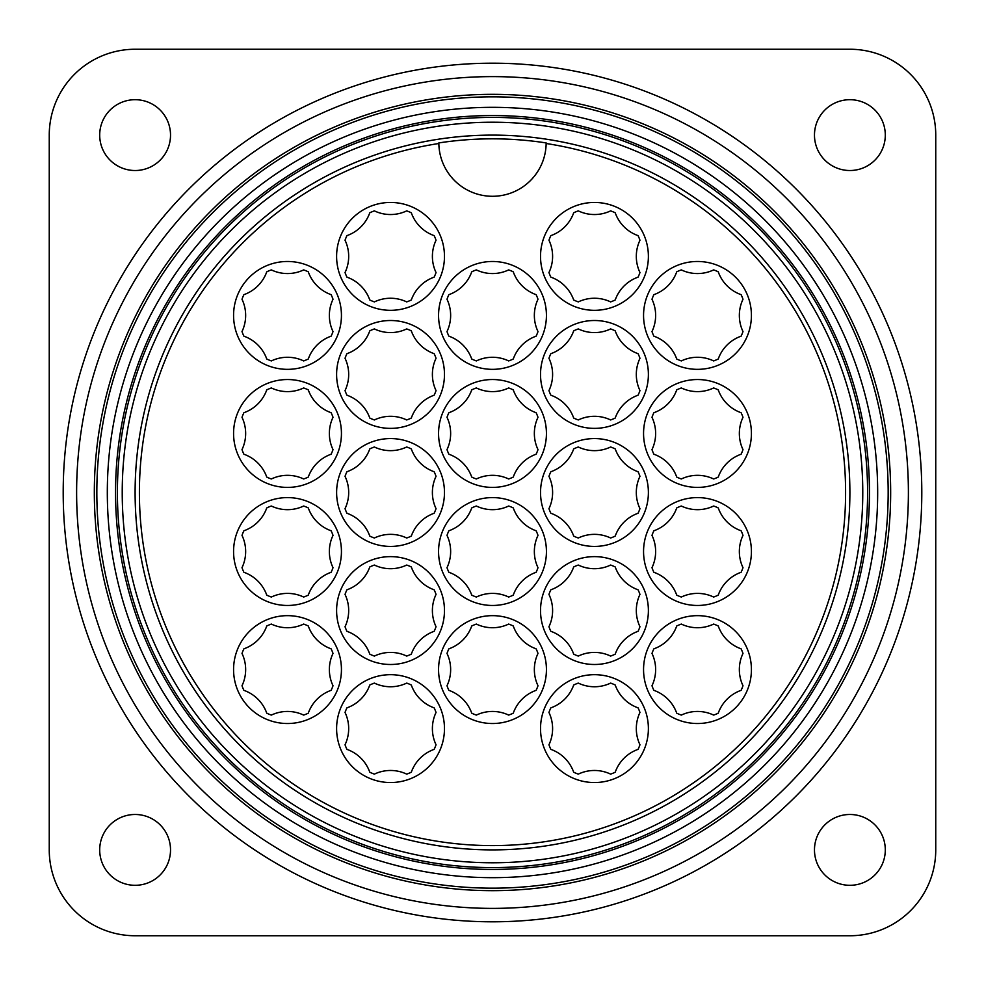 <?xml version="1.0" encoding="UTF-8"?>
<svg xmlns="http://www.w3.org/2000/svg" width="985" height="985" viewBox="0 0 985 985"><rect width="100%" height="100%" fill="white"/><g stroke="black" fill="none" stroke-linecap="round" stroke-linejoin="round"><path stroke-width="1.48" d="M331.12 336.168A48.302 48.302 0 0 0 333.016 331.576A37.565 37.565 0 0 1 333.016 299.255A48.302 48.302 0 0 0 331.12 294.663A37.565 37.565 0 0 1 308.268 271.811A48.302 48.302 0 0 0 303.675 269.902A37.565 37.565 0 0 1 271.343 269.902A48.302 48.302 0 0 0 266.763 271.811A37.565 37.565 0 0 1 243.898 294.663A48.302 48.302 0 0 0 242.002 299.255A37.565 37.565 0 0 1 242.002 331.576A48.302 48.302 0 0 0 243.898 336.168A37.565 37.565 0 0 1 266.763 359.02A48.302 48.302 0 0 0 271.343 360.929A37.565 37.565 0 0 1 303.675 360.929A48.302 48.302 0 0 0 308.268 359.02A37.565 37.565 0 0 1 331.12 336.168M331.12 454.22A48.302 48.302 0 0 0 333.016 449.628A37.565 37.565 0 0 1 333.016 417.308A48.302 48.302 0 0 0 331.12 412.715A37.565 37.565 0 0 1 308.268 389.863A48.302 48.302 0 0 0 303.675 387.955A37.565 37.565 0 0 1 271.343 387.955A48.302 48.302 0 0 0 266.763 389.863A37.565 37.565 0 0 1 243.898 412.715A48.302 48.302 0 0 0 242.002 417.308A37.565 37.565 0 0 1 242.002 449.628A48.302 48.302 0 0 0 243.898 454.22A37.565 37.565 0 0 1 266.763 477.085A48.302 48.302 0 0 0 271.343 478.981A37.565 37.565 0 0 1 303.675 478.981A48.302 48.302 0 0 0 308.268 477.085A37.565 37.565 0 0 1 331.12 454.22M331.12 572.285A48.302 48.302 0 0 0 333.016 567.692A37.565 37.565 0 0 1 333.016 535.372A48.302 48.302 0 0 0 331.12 530.78A37.565 37.565 0 0 1 308.268 507.915A48.302 48.302 0 0 0 303.675 506.019A37.565 37.565 0 0 1 271.343 506.019A48.302 48.302 0 0 0 266.763 507.915A37.565 37.565 0 0 1 243.898 530.78A48.302 48.302 0 0 0 242.002 535.372A37.565 37.565 0 0 1 242.002 567.692A48.302 48.302 0 0 0 243.898 572.285A37.565 37.565 0 0 1 266.763 595.137A48.302 48.302 0 0 0 271.343 597.045A37.565 37.565 0 0 1 303.675 597.045A48.302 48.302 0 0 0 308.268 595.137A37.565 37.565 0 0 1 331.12 572.285M331.12 690.337A48.302 48.302 0 0 0 333.016 685.745A37.565 37.565 0 0 1 333.016 653.424A48.302 48.302 0 0 0 331.12 648.832A37.565 37.565 0 0 1 308.268 625.98A48.302 48.302 0 0 0 303.675 624.071A37.565 37.565 0 0 1 271.343 624.071A48.302 48.302 0 0 0 266.763 625.98A37.565 37.565 0 0 1 243.898 648.832A48.302 48.302 0 0 0 242.002 653.424A37.565 37.565 0 0 1 242.002 685.745A48.302 48.302 0 0 0 243.898 690.337A37.565 37.565 0 0 1 266.763 713.189A48.302 48.302 0 0 0 271.343 715.098A37.565 37.565 0 0 1 303.675 715.098A48.302 48.302 0 0 0 308.268 713.189A37.565 37.565 0 0 1 331.12 690.337M434.151 277.142A48.302 48.302 0 0 0 436.047 272.55A37.565 37.565 0 0 1 436.047 240.229A48.302 48.302 0 0 0 434.151 235.637A37.565 37.565 0 0 1 411.299 212.772A48.302 48.302 0 0 0 406.706 210.876A37.565 37.565 0 0 1 374.374 210.876A48.302 48.302 0 0 0 369.794 212.772A37.565 37.565 0 0 1 346.929 235.637A48.302 48.302 0 0 0 345.033 240.229A37.565 37.565 0 0 1 345.033 272.55A48.302 48.302 0 0 0 346.929 277.142A37.565 37.565 0 0 1 369.794 299.994A48.302 48.302 0 0 0 374.374 301.902A37.565 37.565 0 0 1 406.706 301.902A48.302 48.302 0 0 0 411.299 299.994A37.565 37.565 0 0 1 434.151 277.142M434.151 395.194A48.302 48.302 0 0 0 436.047 390.602A37.565 37.565 0 0 1 436.047 358.281A48.302 48.302 0 0 0 434.151 353.689A37.565 37.565 0 0 1 411.299 330.837A48.302 48.302 0 0 0 406.706 328.928A37.565 37.565 0 0 1 374.374 328.928A48.302 48.302 0 0 0 369.794 330.837A37.565 37.565 0 0 1 346.929 353.689A48.302 48.302 0 0 0 345.033 358.281A37.565 37.565 0 0 1 345.033 390.602A48.302 48.302 0 0 0 346.929 395.194A37.565 37.565 0 0 1 369.794 418.059A48.302 48.302 0 0 0 374.374 419.955A37.565 37.565 0 0 1 406.706 419.955A48.302 48.302 0 0 0 411.299 418.059A37.565 37.565 0 0 1 434.151 395.194M434.151 513.259A48.302 48.302 0 0 0 436.047 508.666A37.565 37.565 0 0 1 436.047 476.334A48.302 48.302 0 0 0 434.151 471.741A37.565 37.565 0 0 1 411.299 448.889A48.302 48.302 0 0 0 406.706 446.993A37.565 37.565 0 0 1 374.374 446.993A48.302 48.302 0 0 0 369.794 448.889A37.565 37.565 0 0 1 346.929 471.741A48.302 48.302 0 0 0 345.033 476.334A37.565 37.565 0 0 1 345.033 508.666A48.302 48.302 0 0 0 346.929 513.259A37.565 37.565 0 0 1 369.794 536.111A48.302 48.302 0 0 0 374.374 538.007A37.565 37.565 0 0 1 406.706 538.007A48.302 48.302 0 0 0 411.299 536.111A37.565 37.565 0 0 1 434.151 513.259M434.151 631.311A48.302 48.302 0 0 0 436.047 626.719A37.565 37.565 0 0 1 436.047 594.398A48.302 48.302 0 0 0 434.151 589.806A37.565 37.565 0 0 1 411.299 566.941A48.302 48.302 0 0 0 406.706 565.045A37.565 37.565 0 0 1 374.374 565.045A48.302 48.302 0 0 0 369.794 566.941A37.565 37.565 0 0 1 346.929 589.806A48.302 48.302 0 0 0 345.033 594.398A37.565 37.565 0 0 1 345.033 626.719A48.302 48.302 0 0 0 346.929 631.311A37.565 37.565 0 0 1 369.794 654.163A48.302 48.302 0 0 0 374.374 656.072A37.565 37.565 0 0 1 406.706 656.072A48.302 48.302 0 0 0 411.299 654.163A37.565 37.565 0 0 1 434.151 631.311M434.151 749.363A48.302 48.302 0 0 0 436.047 744.771A37.565 37.565 0 0 1 436.047 712.45A48.302 48.302 0 0 0 434.151 707.858A37.565 37.565 0 0 1 411.299 685.006A48.302 48.302 0 0 0 406.706 683.097A37.565 37.565 0 0 1 374.374 683.097A48.302 48.302 0 0 0 369.794 685.006A37.565 37.565 0 0 1 346.929 707.858A48.302 48.302 0 0 0 345.033 712.45A37.565 37.565 0 0 1 345.033 744.771A48.302 48.302 0 0 0 346.929 749.363A37.565 37.565 0 0 1 369.794 772.228A48.302 48.302 0 0 0 374.374 774.124A37.565 37.565 0 0 1 406.706 774.124A48.302 48.302 0 0 0 411.299 772.228A37.565 37.565 0 0 1 434.151 749.363M536.111 336.168A48.302 48.302 0 0 0 538.007 331.576A37.565 37.565 0 0 1 538.007 299.255A48.302 48.302 0 0 0 536.111 294.663A37.565 37.565 0 0 1 513.259 271.811A48.302 48.302 0 0 0 508.666 269.902A37.565 37.565 0 0 1 476.334 269.902A48.302 48.302 0 0 0 471.741 271.811A37.565 37.565 0 0 1 448.889 294.663A48.302 48.302 0 0 0 446.993 299.255A37.565 37.565 0 0 1 446.993 331.576A48.302 48.302 0 0 0 448.889 336.168A37.565 37.565 0 0 1 471.741 359.02A48.302 48.302 0 0 0 476.334 360.929A37.565 37.565 0 0 1 508.666 360.929A48.302 48.302 0 0 0 513.259 359.02A37.565 37.565 0 0 1 536.111 336.168M536.111 454.22A48.302 48.302 0 0 0 538.007 449.628A37.565 37.565 0 0 1 538.007 417.308A48.302 48.302 0 0 0 536.111 412.715A37.565 37.565 0 0 1 513.259 389.863A48.302 48.302 0 0 0 508.666 387.955A37.565 37.565 0 0 1 476.334 387.955A48.302 48.302 0 0 0 471.741 389.863A37.565 37.565 0 0 1 448.889 412.715A48.302 48.302 0 0 0 446.993 417.308A37.565 37.565 0 0 1 446.993 449.628A48.302 48.302 0 0 0 448.889 454.22A37.565 37.565 0 0 1 471.741 477.085A48.302 48.302 0 0 0 476.334 478.981A37.565 37.565 0 0 1 508.666 478.981A48.302 48.302 0 0 0 513.259 477.085A37.565 37.565 0 0 1 536.111 454.22M536.111 572.285A48.302 48.302 0 0 0 538.007 567.692A37.565 37.565 0 0 1 538.007 535.372A48.302 48.302 0 0 0 536.111 530.78A37.565 37.565 0 0 1 513.259 507.915A48.302 48.302 0 0 0 508.666 506.019A37.565 37.565 0 0 1 476.334 506.019A48.302 48.302 0 0 0 471.741 507.915A37.565 37.565 0 0 1 448.889 530.78A48.302 48.302 0 0 0 446.993 535.372A37.565 37.565 0 0 1 446.993 567.692A48.302 48.302 0 0 0 448.889 572.285A37.565 37.565 0 0 1 471.741 595.137A48.302 48.302 0 0 0 476.334 597.045A37.565 37.565 0 0 1 508.666 597.045A48.302 48.302 0 0 0 513.259 595.137A37.565 37.565 0 0 1 536.111 572.285M536.111 690.337A48.302 48.302 0 0 0 538.007 685.745A37.565 37.565 0 0 1 538.007 653.424A48.302 48.302 0 0 0 536.111 648.832A37.565 37.565 0 0 1 513.259 625.98A48.302 48.302 0 0 0 508.666 624.071A37.565 37.565 0 0 1 476.334 624.071A48.302 48.302 0 0 0 471.741 625.98A37.565 37.565 0 0 1 448.889 648.832A48.302 48.302 0 0 0 446.993 653.424A37.565 37.565 0 0 1 446.993 685.745A48.302 48.302 0 0 0 448.889 690.337A37.565 37.565 0 0 1 471.741 713.189A48.302 48.302 0 0 0 476.334 715.098A37.565 37.565 0 0 1 508.666 715.098A48.302 48.302 0 0 0 513.259 713.189A37.565 37.565 0 0 1 536.111 690.337M638.071 277.142A48.302 48.302 0 0 0 639.967 272.55A37.565 37.565 0 0 1 639.967 240.229A48.302 48.302 0 0 0 638.071 235.637A37.565 37.565 0 0 1 615.206 212.772A48.302 48.302 0 0 0 610.626 210.876A37.565 37.565 0 0 1 578.293 210.876A48.302 48.302 0 0 0 573.701 212.772A37.565 37.565 0 0 1 550.849 235.637A48.302 48.302 0 0 0 548.953 240.229A37.565 37.565 0 0 1 548.953 272.55A48.302 48.302 0 0 0 550.849 277.142A37.565 37.565 0 0 1 573.701 299.994A48.302 48.302 0 0 0 578.293 301.902A37.565 37.565 0 0 1 610.626 301.902A48.302 48.302 0 0 0 615.206 299.994A37.565 37.565 0 0 1 638.071 277.142M638.071 395.194A48.302 48.302 0 0 0 639.967 390.602A37.565 37.565 0 0 1 639.967 358.281A48.302 48.302 0 0 0 638.071 353.689A37.565 37.565 0 0 1 615.206 330.837A48.302 48.302 0 0 0 610.626 328.928A37.565 37.565 0 0 1 578.293 328.928A48.302 48.302 0 0 0 573.701 330.837A37.565 37.565 0 0 1 550.849 353.689A48.302 48.302 0 0 0 548.953 358.281A37.565 37.565 0 0 1 548.953 390.602A48.302 48.302 0 0 0 550.849 395.194A37.565 37.565 0 0 1 573.701 418.059A48.302 48.302 0 0 0 578.293 419.955A37.565 37.565 0 0 1 610.626 419.955A48.302 48.302 0 0 0 615.206 418.059A37.565 37.565 0 0 1 638.071 395.194M638.071 513.259A48.302 48.302 0 0 0 639.967 508.666A37.565 37.565 0 0 1 639.967 476.334A48.302 48.302 0 0 0 638.071 471.741A37.565 37.565 0 0 1 615.206 448.889A48.302 48.302 0 0 0 610.626 446.993A37.565 37.565 0 0 1 578.293 446.993A48.302 48.302 0 0 0 573.701 448.889A37.565 37.565 0 0 1 550.849 471.741A48.302 48.302 0 0 0 548.953 476.334A37.565 37.565 0 0 1 548.953 508.666A48.302 48.302 0 0 0 550.849 513.259A37.565 37.565 0 0 1 573.701 536.111A48.302 48.302 0 0 0 578.293 538.007A37.565 37.565 0 0 1 610.626 538.007A48.302 48.302 0 0 0 615.206 536.111A37.565 37.565 0 0 1 638.071 513.259M638.071 631.311A48.302 48.302 0 0 0 639.967 626.719A37.565 37.565 0 0 1 639.967 594.398A48.302 48.302 0 0 0 638.071 589.806A37.565 37.565 0 0 1 615.206 566.941A48.302 48.302 0 0 0 610.626 565.045A37.565 37.565 0 0 1 578.293 565.045A48.302 48.302 0 0 0 573.701 566.941A37.565 37.565 0 0 1 550.849 589.806A48.302 48.302 0 0 0 548.953 594.398A37.565 37.565 0 0 1 548.953 626.719A48.302 48.302 0 0 0 550.849 631.311A37.565 37.565 0 0 1 573.701 654.163A48.302 48.302 0 0 0 578.293 656.072A37.565 37.565 0 0 1 610.626 656.072A48.302 48.302 0 0 0 615.206 654.163A37.565 37.565 0 0 1 638.071 631.311M638.071 749.363A48.302 48.302 0 0 0 639.967 744.771A37.565 37.565 0 0 1 639.967 712.45A48.302 48.302 0 0 0 638.071 707.858A37.565 37.565 0 0 1 615.206 685.006A48.302 48.302 0 0 0 610.626 683.097A37.565 37.565 0 0 1 578.293 683.097A48.302 48.302 0 0 0 573.701 685.006A37.565 37.565 0 0 1 550.849 707.858A48.302 48.302 0 0 0 548.953 712.45A37.565 37.565 0 0 1 548.953 744.771A48.302 48.302 0 0 0 550.849 749.363A37.565 37.565 0 0 1 573.701 772.228A48.302 48.302 0 0 0 578.293 774.124A37.565 37.565 0 0 1 610.626 774.124A48.302 48.302 0 0 0 615.206 772.228A37.565 37.565 0 0 1 638.071 749.363M741.102 336.168A48.302 48.302 0 0 0 742.998 331.576A37.565 37.565 0 0 1 742.998 299.255A48.302 48.302 0 0 0 741.102 294.663A37.565 37.565 0 0 1 718.237 271.811A48.302 48.302 0 0 0 713.657 269.902A37.565 37.565 0 0 1 681.324 269.902A48.302 48.302 0 0 0 676.732 271.811A37.565 37.565 0 0 1 653.88 294.663A48.302 48.302 0 0 0 651.984 299.255A37.565 37.565 0 0 1 651.984 331.576A48.302 48.302 0 0 0 653.88 336.168A37.565 37.565 0 0 1 676.732 359.02A48.302 48.302 0 0 0 681.324 360.929A37.565 37.565 0 0 1 713.657 360.929A48.302 48.302 0 0 0 718.237 359.02A37.565 37.565 0 0 1 741.102 336.168M741.102 454.22A48.302 48.302 0 0 0 742.998 449.628A37.565 37.565 0 0 1 742.998 417.308A48.302 48.302 0 0 0 741.102 412.715A37.565 37.565 0 0 1 718.237 389.863A48.302 48.302 0 0 0 713.657 387.955A37.565 37.565 0 0 1 681.324 387.955A48.302 48.302 0 0 0 676.732 389.863A37.565 37.565 0 0 1 653.88 412.715A48.302 48.302 0 0 0 651.984 417.308A37.565 37.565 0 0 1 651.984 449.628A48.302 48.302 0 0 0 653.88 454.22A37.565 37.565 0 0 1 676.732 477.085A48.302 48.302 0 0 0 681.324 478.981A37.565 37.565 0 0 1 713.657 478.981A48.302 48.302 0 0 0 718.237 477.085A37.565 37.565 0 0 1 741.102 454.22M741.102 572.285A48.302 48.302 0 0 0 742.998 567.692A37.565 37.565 0 0 1 742.998 535.372A48.302 48.302 0 0 0 741.102 530.78A37.565 37.565 0 0 1 718.237 507.915A48.302 48.302 0 0 0 713.657 506.019A37.565 37.565 0 0 1 681.324 506.019A48.302 48.302 0 0 0 676.732 507.915A37.565 37.565 0 0 1 653.88 530.78A48.302 48.302 0 0 0 651.984 535.372A37.565 37.565 0 0 1 651.984 567.692A48.302 48.302 0 0 0 653.88 572.285A37.565 37.565 0 0 1 676.732 595.137A48.302 48.302 0 0 0 681.324 597.045A37.565 37.565 0 0 1 713.657 597.045A48.302 48.302 0 0 0 718.237 595.137A37.565 37.565 0 0 1 741.102 572.285M741.102 690.337A48.302 48.302 0 0 0 742.998 685.745A37.565 37.565 0 0 1 742.998 653.424A48.302 48.302 0 0 0 741.102 648.832A37.565 37.565 0 0 1 718.237 625.98A48.302 48.302 0 0 0 713.657 624.071A37.565 37.565 0 0 1 681.324 624.071A48.302 48.302 0 0 0 676.732 625.98A37.565 37.565 0 0 1 653.88 648.832A48.302 48.302 0 0 0 651.984 653.424A37.565 37.565 0 0 1 651.984 685.745A48.302 48.302 0 0 0 653.88 690.337A37.565 37.565 0 0 1 676.732 713.189A48.302 48.302 0 0 0 681.324 715.098A37.565 37.565 0 0 1 713.657 715.098A48.302 48.302 0 0 0 718.237 713.189A37.565 37.565 0 0 1 741.102 690.337M935.75 849.895L935.75 135.105A85.855 85.855 0 0 0 849.895 49.25L135.105 49.25A85.855 85.855 0 0 0 49.25 135.105L49.25 849.895A85.855 85.855 0 0 0 135.105 935.75L849.895 935.75A85.855 85.855 0 0 0 935.75 849.895M814.472 849.895A35.423 35.423 0 0 0 867.6 880.565A35.423 35.423 0 0 0 867.6 819.225A35.423 35.423 0 0 0 814.472 849.895M814.472 135.105A35.423 35.423 0 0 0 867.6 165.775A35.423 35.423 0 0 0 867.6 104.435A35.423 35.423 0 0 0 814.472 135.105M99.694 135.105A35.423 35.423 0 0 0 152.823 165.775A35.423 35.423 0 0 0 152.823 104.435A35.423 35.423 0 0 0 99.694 135.105M99.694 849.895A35.423 35.423 0 0 0 152.823 880.565A35.423 35.423 0 0 0 152.823 819.225A35.423 35.423 0 0 0 99.694 849.895M63.2 492.5A429.3 429.3 0 0 0 707.144 864.288A429.3 429.3 0 0 0 707.144 120.712A429.3 429.3 0 0 0 63.2 492.5M546.429 551.526A53.929 53.929 0 0 1 465.536 598.24A53.929 53.929 0 0 1 465.536 504.825A53.929 53.929 0 0 1 546.429 551.526M546.429 669.591A53.929 53.929 0 0 1 465.536 716.292A53.929 53.929 0 0 1 465.536 622.877A53.929 53.929 0 0 1 546.429 669.591M341.438 551.526A53.929 53.929 0 0 1 260.545 598.24A53.929 53.929 0 0 1 260.545 504.825A53.929 53.929 0 0 1 341.438 551.526M341.438 433.474A53.929 53.929 0 0 1 260.545 480.175A53.929 53.929 0 0 1 260.545 386.76A53.929 53.929 0 0 1 341.438 433.474M341.438 315.409A53.929 53.929 0 0 1 260.545 362.123A53.929 53.929 0 0 1 260.545 268.708A53.929 53.929 0 0 1 341.438 315.409M341.438 669.591A53.929 53.929 0 0 1 260.545 716.292A53.929 53.929 0 0 1 260.545 622.877A53.929 53.929 0 0 1 341.438 669.591M444.469 610.552A53.929 53.929 0 0 1 363.576 657.266A53.929 53.929 0 0 1 363.576 563.851A53.929 53.929 0 0 1 444.469 610.552M444.469 492.5A53.929 53.929 0 0 1 363.576 539.201A53.929 53.929 0 0 1 363.576 445.799A53.929 53.929 0 0 1 444.469 492.5M444.469 374.448A53.929 53.929 0 0 1 363.576 421.149A53.929 53.929 0 0 1 363.576 327.734A53.929 53.929 0 0 1 444.469 374.448M444.469 256.383A53.929 53.929 0 0 1 363.576 303.097A53.929 53.929 0 0 1 363.576 209.682A53.929 53.929 0 0 1 444.469 256.383M444.469 728.617A53.929 53.929 0 0 1 363.576 775.318A53.929 53.929 0 0 1 363.576 681.903A53.929 53.929 0 0 1 444.469 728.617M438.842 142.923A53.658 53.658 0 0 0 438.842 143.502A353.098 353.098 0 0 0 196.077 684.366A353.098 353.098 0 0 0 788.923 684.366A353.098 353.098 0 0 0 546.158 143.502A53.658 53.658 0 0 0 546.158 142.923L546.158 143.502A53.658 53.658 0 0 1 492.5 196.286A53.658 53.658 0 0 1 438.842 143.502L438.842 142.923A353.677 353.677 0 0 1 546.158 142.923M546.429 433.474A53.929 53.929 0 0 1 465.536 480.175A53.929 53.929 0 0 1 465.536 386.76A53.929 53.929 0 0 1 546.429 433.474M546.429 315.409A53.929 53.929 0 0 1 465.536 362.123A53.929 53.929 0 0 1 465.536 268.708A53.929 53.929 0 0 1 546.429 315.409M648.389 610.552A53.929 53.929 0 0 1 567.495 657.266A53.929 53.929 0 0 1 567.495 563.851A53.929 53.929 0 0 1 648.389 610.552M648.389 492.5A53.929 53.929 0 0 1 567.495 539.201A53.929 53.929 0 0 1 567.495 445.799A53.929 53.929 0 0 1 648.389 492.5M648.389 374.448A53.929 53.929 0 0 1 567.495 421.149A53.929 53.929 0 0 1 567.495 327.734A53.929 53.929 0 0 1 648.389 374.448M648.389 256.383A53.929 53.929 0 0 1 567.495 303.097A53.929 53.929 0 0 1 567.495 209.682A53.929 53.929 0 0 1 648.389 256.383M648.389 728.617A53.929 53.929 0 0 1 567.495 775.318A53.929 53.929 0 0 1 567.495 681.903A53.929 53.929 0 0 1 648.389 728.617M751.42 551.526A53.929 53.929 0 0 1 670.526 598.24A53.929 53.929 0 0 1 670.526 504.825A53.929 53.929 0 0 1 751.42 551.526M751.42 433.474A53.929 53.929 0 0 1 670.526 480.175A53.929 53.929 0 0 1 670.526 386.76A53.929 53.929 0 0 1 751.42 433.474M751.42 315.409A53.929 53.929 0 0 1 670.526 362.123A53.929 53.929 0 0 1 670.526 268.708A53.929 53.929 0 0 1 751.42 315.409M751.42 669.591A53.929 53.929 0 0 1 670.526 716.292A53.929 53.929 0 0 1 670.526 622.877A53.929 53.929 0 0 1 751.42 669.591M122.226 492.5A370.274 370.274 0 0 0 677.631 813.167A370.274 370.274 0 0 0 677.631 171.833A370.274 370.274 0 0 0 122.226 492.5M117.4 492.5A375.1 375.1 0 0 0 680.044 817.341A375.1 375.1 0 0 0 680.044 167.659A375.1 375.1 0 0 0 117.4 492.5M94.326 492.5A398.174 398.174 0 0 0 691.581 837.324A398.174 398.174 0 0 0 691.581 147.676A398.174 398.174 0 0 0 94.326 492.5M76.621 492.5A415.879 415.879 0 0 0 700.446 852.665A415.879 415.879 0 0 0 700.446 132.335A415.879 415.879 0 0 0 76.621 492.5M135.105 492.5A357.395 357.395 0 0 0 671.191 802.012A357.395 357.395 0 0 0 671.191 182.988A357.395 357.395 0 0 0 135.105 492.5M115.54 492.5A376.959 376.959 0 0 0 680.98 818.954A376.959 376.959 0 0 0 680.98 166.046A376.959 376.959 0 0 0 115.54 492.5M107.316 492.5A385.184 385.184 0 0 0 685.092 826.07A385.184 385.184 0 0 0 685.092 158.93A385.184 385.184 0 0 0 107.316 492.5M96.838 492.5A395.662 395.662 0 0 0 690.337 835.157A395.662 395.662 0 0 0 690.337 149.843A395.662 395.662 0 0 0 96.838 492.5"/></g></svg>
